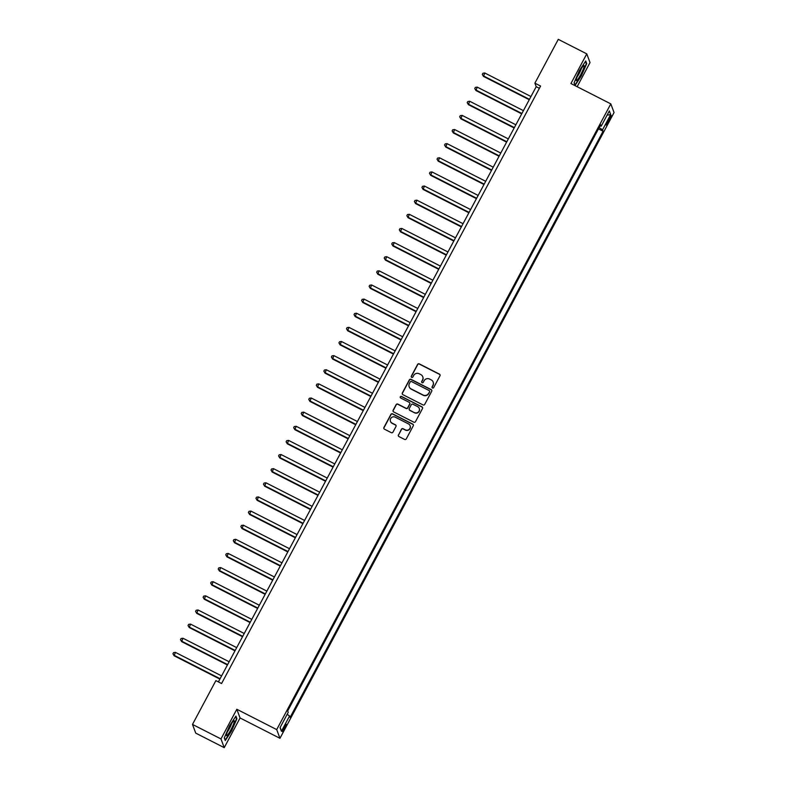 <?xml version="1.0" encoding="UTF-8"?>
<svg xmlns="http://www.w3.org/2000/svg" width="787" height="787" viewBox="0 0 787 787"><rect width="100%" height="100%" fill="white"/><g stroke="black" fill="none" stroke-linecap="round" stroke-linejoin="round"><path stroke-width="1.18" d="M432.486 387.981A0.885 0.876 -20.4 0 0 433.676 387.598L439.972 375.812A1.269 1.249 -20.4 0 0 439.451 374.13L419.314 363.869A1.269 1.249 -20.4 0 0 417.602 364.411L411.306 376.196A0.885 0.876 -20.4 0 0 411.68 377.376A0.885 0.876 -20.4 0 0 412.88 376.993L413.687 375.468A4.063 3.984 -20.4 0 1 419.166 373.746L420.838 374.602A4.063 3.984 -20.4 0 1 422.53 379.973L421.714 381.498A0.885 0.876 -20.4 0 0 422.078 382.679A0.885 0.876 -20.4 0 0 423.278 382.295L424.095 380.77A4.063 3.984 -20.4 0 1 429.564 379.049L431.246 379.905A4.063 3.984 -20.4 0 1 432.929 385.276L432.112 386.801A0.885 0.876 -20.4 0 0 432.486 387.981M284.56 728.664A4.132 0.6 117 0 0 286.153 724.227A4.132 0.6 117 0 0 283.999 727.158A4.132 0.6 117 0 0 282.405 731.605A4.132 0.6 117 0 0 284.56 728.664M398.409 434.877A1.269 1.249 -20.4 0 0 398.93 436.549L404.577 439.431A1.269 1.249 -20.4 0 0 406.289 438.89L413.283 425.797A1.269 1.249 -20.4 0 0 412.762 424.114L392.624 413.854A1.269 1.249 -20.4 0 0 390.913 414.395L383.918 427.489A1.269 1.249 -20.4 0 0 384.45 429.171L391.267 432.653A1.269 1.249 -20.4 0 0 392.979 432.112L395.969 426.505A1.269 1.249 -20.4 0 0 395.448 424.823L392.064 423.101A3.394 3.325 -20.4 0 1 391.424 417.641A3.394 3.325 -20.4 0 1 395.231 417.169L408.492 423.918A3.394 3.325 -20.4 0 1 409.132 429.377A3.394 3.325 -20.4 0 1 405.315 429.859L403.111 428.728A1.269 1.249 -20.4 0 0 401.4 429.269L398.497 435.113A1.269 1.249 -20.4 0 0 398.389 435.998M236.818 709.274L220.98 738.944L192.49 724.424L195.737 733.13L224.226 747.65L240.065 717.97L279.956 738.304L276.709 729.598L236.818 709.274L240.065 717.97M577.137 86.708L590.024 62.576L586.777 53.87L570.929 83.54L610.81 103.874L276.709 729.598M586.777 53.87L558.288 39.35L534.894 83.156L536.213 86.688L218.393 681.906M192.49 724.424L215.884 680.617L221.58 683.529L540.59 86.058L534.894 83.156M423.003 404.921A1.269 1.249 -20.4 0 0 424.714 404.38L431.709 391.287A1.269 1.249 -20.4 0 0 431.187 389.604L411.05 379.344A1.269 1.249 -20.4 0 0 409.338 379.885L402.344 392.979A1.269 1.249 -20.4 0 0 402.875 394.661L423.003 404.921M422.501 408.542L415.506 421.635A1.269 1.249 -20.4 0 1 413.795 422.176L393.657 411.916A1.269 1.249 -20.4 0 1 393.136 410.234L396.127 404.636A1.269 1.249 -20.4 0 1 397.838 404.095L406.003 408.256A1.269 1.249 -20.4 0 0 407.715 407.715L409.702 403.997A1.269 1.249 -20.4 0 0 409.171 402.314L400.672 397.986A0.885 0.876 -20.4 0 1 400.504 396.559A0.885 0.876 -20.4 0 1 401.498 396.432L421.97 406.859A1.269 1.249 -20.4 0 1 422.501 408.542M609.118 118.306L607.79 120.795A4.004 0.58 117 0 0 606.246 125.094A4.004 0.58 117 0 0 608.341 122.251L609.669 119.762A4.004 0.58 117 0 0 611.214 115.463A4.004 0.58 117 0 0 609.118 118.306M279.956 738.304L614.057 112.571L610.81 103.874M600.097 125.831L601.199 126.195L600.668 124.769L287.688 710.927L288.219 712.353L280.064 727.611L281.421 731.241L280.182 727.395M601.199 126.195L609.345 110.928L610.692 114.558L602.547 129.816L599.173 127.573M598.464 128.891L603.078 131.242L602.547 129.816M603.078 131.242L290.098 717.4L289.567 715.973L281.421 731.241M220.98 738.944L224.226 747.65M539.39 88.311L536.213 86.688M287.147 714.36L289.567 715.973M607.082 115.177L610.692 114.558M579.419 70.574L574.087 82.802L575.061 85.419L581.377 75.818L586.708 63.599L585.735 60.983L579.419 70.574M225.259 740.537L231.575 730.936L236.907 718.718L235.933 716.101L229.617 725.703L224.285 737.921L225.259 740.537M586.108 63.294L586.708 63.599M236.307 718.413L236.907 718.718M432.122 387.627A0.885 0.876 -20.4 0 1 432.201 387.037L433.017 385.512A4.063 3.984 -20.4 0 0 433.194 382.148M422.796 376.845A4.063 3.984 -20.4 0 1 422.619 380.21L421.802 381.734A0.885 0.876 -20.4 0 0 421.714 382.325M440.081 374.917A1.269 1.249 -20.4 0 0 439.54 374.366L419.402 364.106A1.269 1.249 -20.4 0 0 417.69 364.647L411.394 376.432A0.885 0.876 -20.4 0 0 411.316 377.022M431.817 390.391A1.269 1.249 -20.4 0 0 431.276 389.84L411.139 379.58A1.269 1.249 -20.4 0 0 409.427 380.121L402.432 393.215A1.269 1.249 -20.4 0 0 402.324 394.11M429.495 391.71A0.885 0.876 -20.4 0 0 429.122 390.539L411.453 381.528A0.885 0.876 -20.4 0 0 410.253 381.911L409.397 383.515A4.063 3.984 -20.4 0 0 411.08 388.886L423.16 395.044A4.063 3.984 -20.4 0 0 428.63 393.323L429.584 391.946A0.885 0.876 -20.4 0 0 429.574 391.119M409.22 386.879A4.063 3.984 -20.4 0 0 411.168 389.122L411.08 388.886M429.584 391.946L428.718 393.559A4.063 3.984 -20.4 0 1 423.249 395.281L411.168 389.122M409.811 403.101A1.269 1.249 -20.4 0 1 409.791 404.233L407.804 407.951A1.269 1.249 -20.4 0 1 406.092 408.492L397.927 404.331A1.269 1.249 -20.4 0 0 396.215 404.872L393.225 410.47A1.269 1.249 -20.4 0 0 393.116 411.365M422.609 407.646A1.269 1.249 -20.4 0 0 422.058 407.095L401.586 396.668A0.885 0.876 -20.4 0 0 400.308 397.632M414.474 412.575A3.394 3.325 -20.4 0 0 419.245 408.423A3.394 3.325 -20.4 0 0 417.641 406.633L412.978 404.252A1.269 1.249 -20.4 0 0 411.267 404.793L409.279 408.512A1.269 1.249 -20.4 0 0 409.811 410.194L414.562 412.811A3.394 3.325 -20.4 0 0 419.284 408.542M409.26 409.643A1.269 1.249 -20.4 0 0 409.889 410.43L409.811 410.194M414.562 412.811L409.889 410.43M410.125 425.816A3.394 3.325 -20.4 0 1 405.403 430.096L403.2 428.964A1.269 1.249 -20.4 0 0 401.488 429.505L398.497 435.113M390.519 421.438A3.394 3.325 -20.4 0 0 392.152 423.337L392.064 423.101M396.077 425.61A1.269 1.249 -20.4 0 0 395.536 425.059L392.152 423.337M413.391 424.901A1.269 1.249 -20.4 0 0 412.841 424.35L392.713 414.09A1.269 1.249 -20.4 0 0 391.001 414.631L384.007 427.725A1.269 1.249 -20.4 0 0 383.899 428.62M530.959 96.526L484.772 72.984L483.484 76.398L529.248 99.723M483.484 76.398L482.303 74.391L483.267 75.818L529.444 99.349M482.303 74.391L482.903 73.26L484.772 72.984M523.414 110.652L477.227 87.121L475.938 90.535L521.702 113.859M475.938 90.535L474.758 88.518L475.722 89.944L521.899 113.485M474.758 88.518L475.358 87.387L477.227 87.121M515.869 124.789L469.682 101.248L468.393 104.661L514.157 127.986M468.393 104.661L467.212 102.654L468.176 104.081L514.354 127.612M467.212 102.654L467.812 101.523L469.682 101.248M508.323 138.915L462.136 115.384L460.848 118.798L506.612 142.122M460.848 118.798L459.667 116.781L460.631 118.207L506.808 141.749M459.667 116.781L460.267 115.65L462.136 115.384M500.778 153.052L454.591 129.511L453.302 132.924L499.066 156.249M453.302 132.924L452.122 130.917L453.086 132.344L499.263 155.875M452.122 130.917L452.722 129.786L454.591 129.511M577.058 80.215A8.401 1.21 117 0 0 582.41 71.224A8.401 1.21 117 0 0 583.59 65.705A8.401 1.21 117 0 0 583.285 65.951A8.401 1.21 117 0 0 578.829 73.043A8.401 1.21 117 0 0 576.212 80.185A8.401 1.21 117 0 0 577.058 80.215M577.176 76.723A5.755 0.826 117 0 0 581.357 68.528M585.42 61.455L586.285 63.786L581.121 75.621L575.002 84.927L574.156 82.645M229.804 726.676A8.401 1.21 117 0 0 226.41 735.304A8.401 1.21 117 0 0 230.935 729.736A8.401 1.21 117 0 0 233.788 720.823A8.401 1.21 117 0 0 229.804 726.676M227.374 731.841A5.755 0.826 117 0 0 229.41 728.565A5.755 0.826 117 0 0 231.555 723.647M235.618 716.573L236.484 718.905L231.319 730.739L225.2 740.046L224.354 737.763M493.233 167.178L447.046 143.647L445.757 147.061L491.521 170.385M445.757 147.061L444.576 145.044L445.54 146.471L491.718 170.012M444.576 145.044L445.176 143.913L447.046 143.647M485.687 181.315L439.5 157.774L438.211 161.187L483.975 184.512M438.211 161.187L437.031 159.171L437.995 160.597L484.172 184.138M437.031 159.171L437.631 158.049L439.5 157.774M478.142 195.442L431.955 171.91L430.666 175.324L476.43 198.649M430.666 175.324L429.486 173.307L430.45 174.734L476.627 198.265M429.486 173.307L430.086 172.176L431.955 171.91M470.596 209.578L424.409 186.037L423.121 189.451L468.885 212.775M423.121 189.451L421.94 187.434L422.904 188.86L469.082 212.401M421.94 187.434L422.54 186.303L424.409 186.037M463.051 223.705L416.864 200.173L415.575 203.587L461.339 226.902M415.575 203.587L414.395 201.57L415.359 202.997L461.536 226.528M414.395 201.57L414.995 200.439L416.864 200.173M455.506 237.841L409.319 214.3L408.03 217.714L453.794 241.038M408.03 217.714L406.849 215.697L407.814 217.123L453.991 240.665M406.849 215.697L407.45 214.566L409.319 214.3M447.96 251.968L401.773 228.427L400.485 231.84L446.249 255.165M400.485 231.84L399.304 229.834L400.268 231.26L446.445 254.791M399.304 229.834L399.904 228.702L401.773 228.427M440.415 266.095L394.228 242.563L392.939 245.977L438.703 269.302M392.939 245.977L391.759 243.96L392.723 245.387L438.9 268.928M391.759 243.96L392.359 242.829L394.228 242.563M432.87 280.231L386.683 256.69L385.394 260.103L431.158 283.428M385.394 260.103L384.213 258.097L385.177 259.523L431.355 283.054M384.213 258.097L384.813 256.965L386.683 256.69M425.324 294.358L379.137 270.826L377.849 274.24L423.613 297.565M377.849 274.24L376.668 272.223L377.632 273.65L423.809 297.191M376.668 272.223L377.268 271.092L379.137 270.826M417.779 308.494L371.592 284.953L370.303 288.367L416.067 311.691M370.303 288.367L369.123 286.36L370.087 287.786L416.264 311.318M369.123 286.36L369.723 285.228L371.592 284.953M410.234 322.621L364.047 299.09L362.758 302.503L408.522 325.828M362.758 302.503L361.577 300.486L362.541 301.913L408.719 325.454M361.577 300.486L362.177 299.355L364.047 299.09M402.688 336.757L356.501 313.216L355.212 316.63L400.977 339.954M355.212 316.63L354.032 314.613L354.996 316.04L401.173 339.581M354.032 314.613L354.632 313.492L356.501 313.216M395.143 350.884L348.956 327.353L347.667 330.766L393.431 354.091M347.667 330.766L346.487 328.75L347.451 330.176L393.628 353.707M346.487 328.75L347.087 327.618L348.956 327.353M387.598 365.02L341.41 341.479L340.122 344.893L385.886 368.218M340.122 344.893L338.941 342.876L339.905 344.303L386.083 367.844M338.941 342.876L339.541 341.745L341.41 341.479M380.052 379.147L333.865 355.616L332.576 359.029L378.34 382.344M332.576 359.029L331.396 357.013L332.36 358.439L378.537 381.97M331.396 357.013L331.996 355.881L333.865 355.616M372.507 393.284L326.32 369.742L325.031 373.156L370.795 396.481M325.031 373.156L323.851 371.139L324.815 372.566L370.992 396.107M323.851 371.139L324.451 370.008L326.32 369.742M364.961 407.41L318.774 383.869L317.486 387.293L363.25 410.607M317.486 387.293L316.305 385.276L317.269 386.702L363.446 410.234M316.305 385.276L316.905 384.145L318.774 383.869M357.416 421.537L311.229 398.006L309.94 401.419L355.704 424.744M309.94 401.419L308.76 399.403L309.724 400.829L355.901 424.37M308.76 399.403L309.36 398.271L311.229 398.006M349.871 435.673L303.684 412.132L302.395 415.546L348.159 438.871M302.395 415.546L301.214 413.539L302.178 414.965L348.356 438.497M301.214 413.539L301.815 412.408L303.684 412.132M342.325 449.8L296.138 426.269L294.85 429.682L340.614 453.007M294.85 429.682L293.669 427.666L294.633 429.092L340.81 452.633M293.669 427.666L294.269 426.534L296.138 426.269M334.78 463.937L288.593 440.395L287.304 443.809L333.068 467.134M287.304 443.809L286.124 441.802L287.088 443.229L333.265 466.76M286.124 441.802L286.724 440.671L288.593 440.395M327.235 478.063L281.048 454.532L279.759 457.945L325.523 481.27M279.759 457.945L278.578 455.929L279.542 457.355L325.72 480.896M278.578 455.929L279.178 454.797L281.048 454.532M319.689 492.2L273.502 468.659L272.213 472.072L317.978 495.397M272.213 472.072L271.033 470.055L271.997 471.482L318.174 495.023M271.033 470.055L271.633 468.934L273.502 468.659M312.144 506.326L265.957 482.795L264.668 486.209L310.432 509.533M264.668 486.209L263.488 484.192L264.452 485.618L310.629 509.159M263.488 484.192L264.088 483.061L265.957 482.795M304.599 520.463L258.411 496.922L257.123 500.335L302.887 523.66M257.123 500.335L255.942 498.319L256.906 499.745L303.084 523.286M255.942 498.319L256.542 497.187L258.411 496.922M297.053 534.589L250.866 511.058L249.577 514.472L295.341 537.787M249.577 514.472L248.397 512.455L249.361 513.881L295.538 537.413M248.397 512.455L248.997 511.324L250.866 511.058M289.508 548.726L243.321 525.185L242.032 528.598L287.796 551.923M242.032 528.598L240.852 526.582L241.816 528.008L287.993 551.549M240.852 526.582L241.452 525.45L243.321 525.185M281.962 562.853L235.775 539.311L234.487 542.735L280.251 566.05M234.487 542.735L233.306 540.718L234.27 542.145L280.447 565.676M233.306 540.718L233.906 539.587L235.775 539.311M274.417 576.989L228.23 553.448L226.941 556.862L272.705 580.186M226.941 556.862L225.761 554.845L226.725 556.271L272.902 579.812M225.761 554.845L226.361 553.714L228.23 553.448M266.872 591.116L220.685 567.575L219.396 570.988L265.16 594.313M219.396 570.988L218.215 568.981L219.18 570.408L265.357 593.939M218.215 568.981L218.816 567.85L220.685 567.575M259.326 605.242L213.139 581.711L211.851 585.125L257.615 608.449M211.851 585.125L210.67 583.108L211.634 584.534L257.811 608.076M210.67 583.108L211.27 581.977L213.139 581.711M251.781 619.379L205.594 595.838L204.305 599.251L250.069 622.576M204.305 599.251L203.125 597.244L204.089 598.671L250.266 622.202M203.125 597.244L203.725 596.113L205.594 595.838M244.236 633.505L198.049 609.974L196.76 613.388L242.524 636.713M196.76 613.388L195.579 611.371L196.543 612.798L242.73 636.339M195.579 611.371L196.179 610.24L198.049 609.974M236.69 647.642L190.503 624.101L189.214 627.514L234.979 650.839M189.214 627.514L188.034 625.508L188.998 626.934L235.185 650.465M188.034 625.508L188.634 624.376L190.503 624.101M229.145 661.769L182.958 638.237L181.669 641.651L227.433 664.976M181.669 641.651L180.489 639.634L181.453 641.061L227.64 664.602M180.489 639.634L181.089 638.503L182.958 638.237M221.6 675.905L175.412 652.364L174.124 655.778L219.888 679.102M174.124 655.778L172.943 653.761L173.907 655.187L220.094 678.728M172.943 653.761L173.543 652.639L175.412 652.364M608.626 119.231L609.669 119.762M607.318 121.729L608.341 122.251"/></g></svg>
